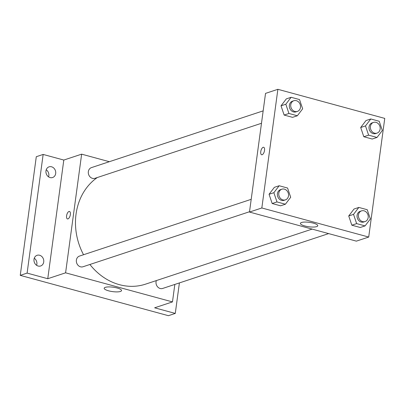 <?xml version="1.0" encoding="UTF-8"?>
<svg xmlns="http://www.w3.org/2000/svg" width="405" height="405" viewBox="0 0 405 405"><rect width="100%" height="100%" fill="white"/><g stroke="black" fill="none" stroke-linecap="round" stroke-linejoin="round"><path stroke-width="0.61" d="M36.612 265.321A5.629 4.83 71.7 0 0 34.268 258.233M48.57 176.858A5.629 4.83 71.7 0 0 46.226 169.771M179.4 282.923L175.279 313.424L168.414 315.692L20.25 275.365L36.293 156.705L43.153 154.437L63.803 160.056L81.643 154.158L109.35 161.701M175.279 313.424L154.629 307.805L172.469 301.907L65.595 272.823L47.76 278.716L27.11 273.097L20.25 275.365M120.422 291.463A8.758 2.222 7.7 0 1 110.504 291.266A8.758 2.222 7.7 0 1 104.176 288.233A8.758 2.222 7.7 0 1 113.157 287.206A8.758 2.222 7.7 0 1 121.54 290.582A8.758 2.222 7.7 0 1 120.422 291.463M27.11 273.097L43.153 154.437M39.599 255.246A5.629 4.83 -108.3 0 1 43.75 260.542A5.629 4.83 -108.3 0 1 40.637 265.984A5.629 4.83 -108.3 0 1 38.141 266.034A5.629 4.83 -108.3 0 1 33.985 260.739A5.629 4.83 -108.3 0 1 37.103 255.297A5.629 4.83 -108.3 0 1 39.599 255.246M51.556 166.789A5.629 4.83 -108.3 0 1 55.713 172.084A5.629 4.83 -108.3 0 1 52.594 177.527A5.629 4.83 -108.3 0 1 50.098 177.577A5.629 4.83 -108.3 0 1 45.947 172.282A5.629 4.83 -108.3 0 1 49.066 166.84A5.629 4.83 -108.3 0 1 51.556 166.789M47.76 278.716L63.803 160.056M97.296 177.537A59.084 50.691 71.7 0 0 83.546 254.735M89.905 264.485A59.084 50.691 71.7 0 0 145.597 284.133L312.123 229.103M65.595 272.823L81.643 154.158M174.833 284.432L172.469 301.907M251.201 199.326L79.476 256.081A5.629 4.83 71.7 0 0 76.656 262.936A5.629 4.83 71.7 0 0 83.005 266.763L249.526 211.734M263.164 110.869L91.434 167.619A5.629 4.83 71.7 0 0 88.619 174.479A5.629 4.83 71.7 0 0 94.967 178.306L261.483 123.277M328.647 233.599L162.678 288.446A5.629 4.83 -108.3 0 1 156.052 281.784A5.629 4.83 -108.3 0 1 156.35 280.579M67.458 218.923A3.868 1.726 105.2 0 1 66.587 215.814A3.868 1.726 105.2 0 1 69.488 211.461A3.868 1.726 105.2 0 1 70.141 215.647A3.868 1.726 105.2 0 1 67.458 218.923A3.868 1.726 105.2 0 1 66.587 215.814A3.868 1.726 105.2 0 1 69.493 211.461M368.707 237.057L356.354 241.142L249.48 212.053L265.528 93.388L277.876 89.308L384.75 118.397L368.707 237.057L261.833 207.973L277.876 89.308M285.393 204.221L280.589 205.806L272.175 203.518L269.062 194.278L274.362 187.333L269.062 194.278L273.866 192.694L279.167 185.748L287.58 188.036L290.694 197.275L285.393 204.221L276.979 201.928L273.866 192.694M377.02 137.442L372.22 139.031L363.806 136.743L360.693 127.504L365.993 120.558L360.693 127.504L365.497 125.92L370.798 118.974L379.212 121.262L382.325 130.496L377.02 137.442L368.606 135.154L365.497 125.92M297.351 115.759L292.552 117.349L284.138 115.06L281.024 105.821L286.325 98.876L281.024 105.821L285.824 104.237L291.124 97.291L299.538 99.579L302.651 108.813L297.351 115.759L288.937 113.471L285.824 104.237M365.062 225.904L360.258 227.488L351.844 225.2L348.73 215.961L354.031 209.02L348.73 215.961L353.535 214.377L358.835 207.431L367.249 209.719L370.362 218.958L365.062 225.904L356.648 223.611L353.535 214.377M261.833 207.973L249.48 212.053M316.654 226.613A8.758 2.222 7.7 0 1 306.742 226.415A8.758 2.222 7.7 0 1 300.414 223.383A8.758 2.222 7.7 0 1 309.39 222.35A8.758 2.222 7.7 0 1 317.773 225.727A8.758 2.222 7.7 0 1 316.654 226.613M261.635 154.756A3.868 1.726 105.2 0 1 260.764 151.647A3.868 1.726 105.2 0 1 263.665 147.288A3.868 1.726 105.2 0 1 264.318 151.475A3.868 1.726 105.2 0 1 261.635 154.756A3.868 1.726 105.2 0 1 260.764 151.642A3.868 1.726 105.2 0 1 263.665 147.288M361.554 210.868L360.182 211.324A5.629 4.83 71.7 0 0 357.367 218.184A5.629 4.83 71.7 0 0 363.715 222.011L365.087 221.555A5.629 4.83 71.7 0 0 368.18 217.536A5.629 4.83 71.7 0 0 361.554 210.868A5.629 4.83 71.7 0 0 358.739 217.728A5.629 4.83 71.7 0 0 365.087 221.555M358.835 207.431L354.031 209.02M360.258 227.488L351.844 225.2L348.73 215.961M356.648 223.611L351.844 225.2M281.885 189.186L280.513 189.641A5.629 4.83 71.7 0 0 277.693 196.496A5.629 4.83 71.7 0 0 284.047 200.328L285.419 199.873A5.629 4.83 71.7 0 0 288.512 195.853A5.629 4.83 71.7 0 0 281.885 189.186A5.629 4.83 71.7 0 0 279.065 196.045A5.629 4.83 71.7 0 0 285.419 199.873M279.167 185.748L274.362 187.333M280.589 205.806L272.175 203.518L269.062 194.278M276.979 201.928L272.175 203.518M373.516 122.411L372.144 122.867A5.629 4.83 71.7 0 0 369.325 129.721A5.629 4.83 71.7 0 0 375.673 133.554L377.045 133.098A5.629 4.83 71.7 0 0 380.138 129.079A5.629 4.83 71.7 0 0 373.516 122.411A5.629 4.83 71.7 0 0 370.697 129.271A5.629 4.83 71.7 0 0 377.045 133.098M370.798 118.974L365.993 120.558M372.22 139.031L363.806 136.743L360.693 127.504M368.606 135.154L363.806 136.743M293.848 100.729L292.476 101.184A5.629 4.83 71.7 0 0 289.656 108.039A5.629 4.83 71.7 0 0 296.004 111.866L297.376 111.415A5.629 4.83 71.7 0 0 300.469 107.396A5.629 4.83 71.7 0 0 293.848 100.729A5.629 4.83 71.7 0 0 291.028 107.588A5.629 4.83 71.7 0 0 297.376 111.415M291.124 97.291L286.325 98.876M292.552 117.349L284.138 115.06L281.024 105.821M288.937 113.471L284.138 115.06"/></g></svg>
